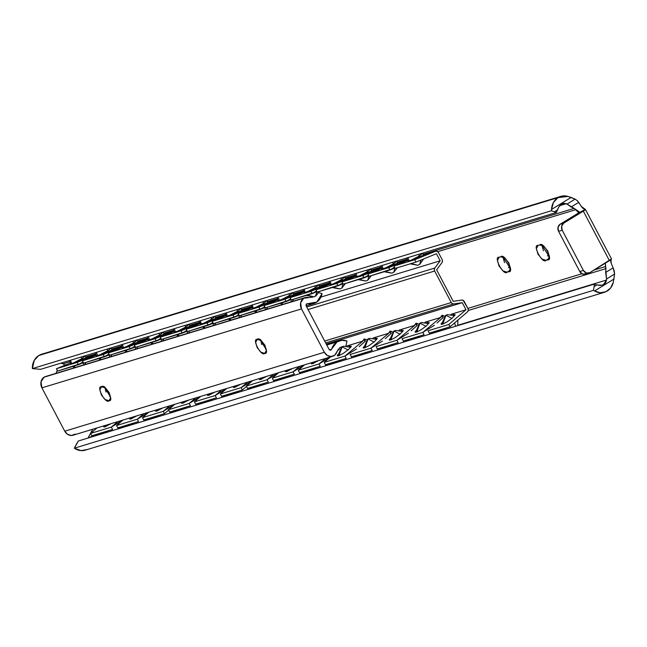 <?xml version="1.0" encoding="UTF-8"?>
<svg xmlns="http://www.w3.org/2000/svg" width="647" height="647" viewBox="0 0 647 647"><rect width="100%" height="100%" fill="white"/><g stroke="black" fill="none" stroke-linecap="round" stroke-linejoin="round"><path stroke-width="0.97" d="M73.588 366.194L75.699 367.561L73.588 366.194M83.447 365.005L83.423 362.724L83.447 365.005M82.468 359.586L81.975 358.567L73.046 363.129L81.975 358.567L81.045 357.023L82.468 359.586M86.108 357.799L71.591 363.598L70.555 360.217L71.591 363.598L70.669 363.671M69.447 360.549L70.652 363.857M86.043 357.815L85.307 355.89L81.975 358.567L85.234 355.753M560.739 196.381L41.562 354.265A15.876 13.644 73.1 0 0 38.82 355.502L558.005 197.61A15.876 13.644 -106.9 0 1 560.763 196.373A15.876 13.644 -106.9 0 1 567.953 196.445L571.123 197.432L551.527 209.434L551.462 210.736L551.527 209.434A15.876 13.644 -106.9 0 1 558.005 197.61L38.82 355.502A15.876 13.644 73.1 0 0 32.35 367.326L32.39 368.588L551.462 210.736L32.39 368.588L40.551 369.34L556.396 212.459L551.462 210.736L556.396 212.459L558.992 206.628L562.866 203.506L566.303 203.659L559.687 205.673L566.303 203.659L567.015 204.08L563.966 203.287L561.426 204.153L558.992 206.628L557.302 210.032L554.616 211.682L557.302 210.032M44.522 353.772A15.876 13.644 -106.9 0 0 38.82 355.502L34.242 360.387L32.39 368.588L40.551 369.34L556.396 212.459M610.833 259.706A5.313 2.645 -121.5 0 0 611.189 263.135L610.962 259.415L611.464 258.913L589.789 272.678A5.313 4.569 -106.9 0 1 588.81 273.107A5.313 4.569 -106.9 0 1 583.4 270.414L579.761 271.522L558.587 231.351L579.761 271.522L583.4 270.414L562.219 230.251L558.587 231.351L557.997 227.348L560.051 224.274A5.313 4.569 73.1 0 0 558.587 231.351L562.219 230.251A5.313 4.569 -106.9 0 1 563.683 223.175L560.051 224.274L578.119 213.211L560.051 224.274L563.683 223.175L583.327 211.14L609.425 260.644L589.789 272.678L586.287 273.01L583.4 270.414L562.219 230.251L561.628 226.24L563.683 223.175L585.365 209.41L580.197 212.572L574.172 208.374L571.164 206.991L578.709 202.374L581.232 206.328A5.313 2.645 -121.5 0 0 584.451 209.135L585.365 209.41L578.119 213.211L580.197 212.572L578.03 212.046L574.172 208.374L423.235 254.279L574.172 208.374L567.015 204.08L575.094 199.13L571.123 197.432L551.527 209.434L553.42 202.503L558.005 197.61L567.953 196.445L575.094 199.13L577.334 200.699L579.502 203.732M547.443 255.678L549.384 256.827L541.879 245.116L543.456 250.785M502.945 256.964L504.523 262.633M508.502 267.526L510.451 268.667L502.945 256.956M611.197 263.159L614.14 270.519L614.593 274.061L613.267 282.399A15.876 13.644 -106.9 0 1 604.5 292.258A15.876 13.644 -106.9 0 1 594.52 290.964L593.428 290.341L74.365 448.193L75.335 448.856A15.876 13.644 73.1 0 0 85.323 450.142L604.516 292.25M594.189 284.13L594.124 286.605L594.189 284.13L78.336 441.003L76.459 444.028L74.365 448.193L593.428 290.341L594.124 286.605L593.428 290.341L594.52 290.964L614.108 278.962L594.52 290.964L600.279 292.735L605.98 291.7L610.582 288.028L613.267 282.399L614.593 274.061L606.514 279.011L605.673 272.444L605.932 268.61L468.25 310.479L605.932 268.61L605.301 263.167L606.571 280.03L603.287 284.761L602.317 285.149L596.809 284.955L594.124 286.605L596.809 284.955L594.189 284.13L78.336 441.003L74.365 448.193L81.101 450.627L86.795 449.584M88.081 438.043L107.127 431.921L88.259 437.655L88.857 436.434L88.081 438.043M118.013 428.605L133.088 424.028L118.013 428.605M143.966 420.712L159.041 416.126L143.966 420.712M169.926 412.818L185.002 408.233L169.926 412.818M195.887 404.925L210.962 400.339L195.887 404.925M221.848 397.032L236.923 392.446L221.848 397.032M247.809 389.138L262.884 384.553L247.809 389.138M273.762 381.245L288.837 376.659L273.762 381.245M299.723 373.351L314.798 368.766L299.723 373.351M325.684 365.45L340.759 360.872L325.684 365.45M354.055 356.82L366.72 352.971L354.055 356.82M380.015 348.927L392.672 345.077L380.015 348.927M405.976 341.034L418.633 337.184L405.976 341.034M431.937 333.14L444.594 329.291L431.937 333.14M596.809 284.955L600.23 285.448L603.287 284.761L605.6 282.804L606.571 280.03L457.89 325.247L606.571 280.03L606.514 279.011L614.593 274.061L613.219 267.826L605.673 272.444L613.219 267.826M575.733 209.693L437.728 251.667L575.733 209.693M66.851 364.455L64.813 365.288L63.244 363.76L69.65 361.81L63.244 363.76L64.74 365.094L66.851 364.455M364.811 339.756L365.895 339.432L364.811 339.756M390.772 331.862L391.856 331.539L390.772 331.862M416.733 323.969L417.808 323.637L416.733 323.969M442.685 316.076L443.769 315.744L442.685 316.076M467.878 308.417L581.855 273.754L467.878 308.417M594.124 270.025L605.689 266.507L594.124 270.025M539.727 244.938L543.812 246.232L547.815 251.141L549.384 256.794L547.605 259.884L546.044 260.353L541.951 259.059L537.956 254.142L536.387 248.488L538.167 245.407L539.727 244.938C543.254 240.781 553.937 261.04 547.605 259.884L546.044 260.353C542.518 264.51 531.834 244.251 538.167 245.407L539.727 244.938M500.786 256.778L504.878 258.072L508.882 262.989L510.451 268.642L508.663 271.724L507.111 272.193L503.018 270.899L499.015 265.99L497.446 260.329L499.225 257.247L500.786 256.778C504.32 252.621 514.996 272.88 508.663 271.724L507.111 272.193C503.576 276.35 492.893 256.091 499.225 257.247L500.786 256.778M60.818 363.177L63.244 363.76M85.768 356.909L95.61 353.917L85.768 356.909M111.721 349.016L121.571 346.024L111.721 349.016M137.682 341.123L147.532 338.122L137.682 341.123M163.642 333.229L173.493 330.229L163.642 333.229M189.603 325.328L199.446 322.335L189.603 325.328M215.556 317.434L225.407 314.442L215.556 317.434M241.517 309.541L251.368 306.549L241.517 309.541M267.478 301.648L277.328 298.655L267.478 301.648M293.439 293.754L303.281 290.762L293.439 293.754M319.4 285.861L329.242 282.86L319.4 285.861M345.352 277.967L355.203 274.967L345.352 277.967M371.313 270.066L381.164 267.074L371.313 270.066M397.274 262.172L407.117 259.18L397.274 262.172M92.756 429.236L88.857 436.434L92.756 429.236M581.232 206.328L585.365 209.41M577.334 200.699L575.094 199.13L567.015 204.08L571.164 206.991L578.709 202.374L577.334 200.699M586.15 273.786L582.656 274.118L579.761 271.522A5.313 4.569 73.1 0 0 585.171 274.215M585.43 209.45A5.313 0.59 152.2 0 1 583.327 211.14L609.425 260.644A5.313 0.59 -27.8 0 0 611.528 258.954L585.43 209.45M509.367 271.376L508.663 271.724M510.111 270.357L507.111 272.193L510.111 270.357M548.308 259.528L547.605 259.884M549.052 258.509L546.044 260.353L549.052 258.509M265.359 353.044L264.704 353.375C261.388 357.265 251.376 338.276 257.312 339.36L255.646 342.247L257.118 347.552L260.87 352.154L264.704 353.375L266.37 350.48L264.906 345.183L261.153 340.573L257.312 339.36C260.628 335.461 270.64 354.459 264.704 353.375L265.569 352.841M260.377 340.039L266.354 349.801M109.61 400.412L108.947 400.736C105.639 404.634 95.627 385.644 101.563 386.728L99.889 389.615L101.361 394.921L105.113 399.522L108.947 400.736L110.621 397.848L109.149 392.551L105.396 387.941L101.563 386.728C104.871 382.83 114.883 401.819 108.947 400.736L109.82 400.202M104.62 387.407L110.605 397.169L109.812 396.627M307.624 303.686L316.82 302.068L322.044 293.657L318.979 292.63L322.044 293.657A14.808 12.73 -106.9 0 1 313.852 303.532A14.808 12.73 -106.9 0 1 307.624 303.686L306.379 304.066L307.624 303.686L306.662 303.831L307.624 303.686L306.662 303.831L306.031 304.777L306.209 306.015L306.662 303.831M331.644 349.251A14.808 12.73 -106.9 0 1 337.079 341.891L326.775 345.021L337.079 341.891A14.808 12.73 -106.9 0 1 339.651 340.726A14.808 12.73 -106.9 0 1 347.01 341.026L345.951 345.838L347.01 341.026L341.883 340.306L337.079 341.891L330.754 350.189L329.064 349.364L306.209 306.015L329.064 349.364L330.455 350.245L331.644 349.251L329.501 349.898L331.644 349.251M339.538 348.87L338.082 349.315L339.538 348.87M342.554 346.582L340.031 347.496L336.933 351.685L340.031 347.496L342.473 346.622M75.149 434.08L71.558 435.488L67.692 434.42L64.765 431.201L324.357 352.251L327.277 355.47L331.143 356.546L334.742 355.13L336.933 351.685A8.015 6.891 -106.9 0 1 332.461 356.335A8.015 6.891 -106.9 0 1 324.357 352.251L301.502 308.902A8.015 6.891 -106.9 0 1 303.71 298.227L44.117 377.169A8.015 6.891 73.1 0 0 41.909 387.844L301.502 308.902L324.357 352.251L64.765 431.201L41.909 387.844L301.502 308.902L300.604 302.853L303.71 298.227A8.015 6.891 -106.9 0 1 305.101 297.596A8.015 6.891 -106.9 0 1 308.393 297.539L312.816 297.102M109.392 354.847L109.408 357.112L109.383 354.831M57.47 370.634L57.009 370.771L57.47 370.634M312.792 297.102L303.71 298.227L44.117 377.169A8.015 6.891 -106.9 0 1 46.996 376.295M56.063 373.335L57.009 370.771M305.093 297.604L45.5 376.546A8.015 6.891 73.1 0 0 44.117 377.169L41.02 381.803L41.909 387.844L64.765 431.201A8.015 6.891 73.1 0 0 72.868 435.277M266.354 349.809L265.569 349.259M261.833 344.673L260.353 339.36M106.084 392.042L104.604 386.728M455.116 314.596L455.019 315.024L453.773 314.482L452.868 314.822L453.773 314.482L455.019 315.024L452.213 318.106L446.988 321.915L442.411 324.228L441.157 323.686L441.432 323.217L441.165 324.301M443.494 323.815L442.411 324.228L441.157 323.686M423.575 255.169L413.959 259.269L408.136 261.048M429.155 322.489L429.066 322.918L427.813 322.384L426.907 322.716L427.813 322.384L429.066 322.918L426.252 325.999L421.027 329.808L416.45 332.121L415.204 331.579L415.479 331.11M417.533 331.717L416.45 332.121L415.204 331.579L415.471 331.094M415.204 332.194L415.204 331.579M403.194 330.382L403.105 330.819L401.852 330.277L400.946 330.609L401.852 330.277L403.105 330.819L400.291 333.892L395.066 337.702L390.489 340.015L389.243 339.473L389.518 339.004L389.243 340.096M391.572 339.61L390.489 340.015L389.243 339.473M377.241 338.276L377.144 338.713L375.899 338.171L374.985 338.502L375.899 338.171L377.144 338.713L374.338 341.786L369.113 345.595L364.536 347.908L363.282 347.366L363.557 346.897M365.62 347.504L364.536 347.908L363.282 347.366L363.557 346.889M363.29 347.989L363.282 347.366M351.281 346.169L351.184 346.606L349.938 346.064L349.032 346.396L349.938 346.064L351.184 346.606L348.377 349.679L343.153 353.488L338.575 355.801L337.322 355.268L337.597 354.799L337.33 355.882M339.659 355.397L338.575 355.801L337.322 355.268M318.316 360.638L312.614 363.695L311.369 363.161L311.636 362.692L311.797 363.857M313.698 363.29L312.614 363.695L311.369 363.161L311.636 362.676M311.369 363.776L311.369 363.161M292.363 368.531L286.653 371.596L285.408 371.055L285.683 370.585L285.837 371.75M287.737 371.184L286.653 371.596L285.408 371.055L285.683 370.569M285.408 371.669L285.408 371.055M266.402 376.425L260.701 379.49L259.447 378.948L259.722 378.479M261.784 379.077L260.701 379.49L259.447 378.948L259.722 378.463L259.876 379.643M259.455 379.563L259.447 378.948M240.441 384.326L234.74 387.383L233.486 386.841L233.761 386.372M235.823 386.979L234.74 387.383L233.486 386.841L233.761 386.356L233.915 387.537M233.494 387.456L233.486 386.841M214.48 392.219L208.779 395.277L207.525 394.735L207.8 394.266L207.954 395.43M209.863 394.872L208.779 395.277L207.525 394.735L207.8 394.249M207.533 395.357L207.525 394.735M188.52 400.113L182.818 403.17L181.572 402.628L181.847 402.159L182.001 403.324M183.902 402.766L182.818 403.17L181.572 402.628L181.847 402.143M181.572 403.251L181.572 402.628M162.567 408.006L156.857 411.063L155.612 410.522L155.887 410.052L156.04 411.217M157.949 410.659L156.857 411.063L155.612 410.522L155.887 410.044M155.62 411.144L155.612 410.522M136.606 415.9L130.904 418.957L129.651 418.423L129.926 417.954M131.988 418.552L130.904 418.957L129.651 418.423L129.926 417.938L130.079 419.119M129.659 419.038L129.651 418.423M397.614 263.07L388.006 267.171L382.175 268.942M371.661 270.964L362.045 275.064L356.214 276.835M345.7 278.857L336.084 282.957L330.253 284.729M330.237 284.906L329.04 281.607M319.739 286.75L310.123 290.851L304.3 292.622M304.284 292.808L303.079 289.5M293.778 294.644L284.162 298.744L278.339 300.515M267.826 302.537L258.21 306.638L252.379 308.409M252.362 308.595L251.157 305.287M241.865 310.431L232.249 314.531L226.418 316.31M226.401 316.488L225.205 313.18M215.904 318.332L206.288 322.424L200.465 324.204M200.449 324.382L199.244 321.082M189.943 326.225L180.327 330.326L174.504 332.097M163.99 334.119L154.374 338.219L148.543 339.99M138.029 342.012L128.413 346.113L122.582 347.884M112.068 349.906L102.452 354.006L96.621 355.777M110.645 423.793L104.943 426.858L103.69 426.316L103.965 425.847L103.641 426.826M106.027 426.446L104.943 426.858L103.69 426.316M407.561 260.498L393.918 266.071L414.687 259.754L435.512 251.254L423.437 254.926L435.512 251.254A2.653 2.281 -106.9 0 1 438.415 252.532L442.144 259.593A2.653 2.281 -106.9 0 1 441.998 262.585L436.628 269.823L453.24 301.34L461.764 300.071A2.653 2.281 -106.9 0 1 464.222 301.47L467.943 308.53A2.653 2.281 -106.9 0 1 467.474 311.878L450.045 326.816L429.276 333.132L450.045 326.816L448.816 324.479L428.047 330.795L429.276 333.132L428.047 330.795L448.816 324.479L465.994 309.759L450.943 314.337L465.994 309.759L462.257 302.675L326.258 344.034L462.257 302.675L453.733 303.944L325.659 342.894L453.733 303.944A2.653 2.281 -106.9 0 1 451.274 302.545L324.681 341.042L451.274 302.545L434.663 271.028L308.061 309.533L434.663 271.028A2.653 2.281 -106.9 0 1 434.8 268.036L306.727 306.985L434.8 268.036L440.178 260.798L320.985 297.046L440.178 260.798L436.442 253.713L415.916 262.092L395.147 268.408L415.916 262.092L414.687 259.754L393.918 266.071L395.147 268.408L393.918 266.071L407.561 260.498M413.959 259.269L409.058 260.967L408.022 257.587L409.058 260.967M384.172 271.74L391.815 273.155L385.102 271.457L391.815 273.155L393.764 272.282L394.929 267.987L369.194 276.301L389.955 269.985L388.726 267.648L407.375 260.037L401.189 263.103L403.833 261.485L388.726 267.648L367.957 273.964L388.726 267.648L389.955 269.985L394.508 267.195L389.955 269.985L394.913 267.955M407.303 259.835L397.484 262.819L407.303 259.835M381.601 268.4L367.957 273.964L369.194 276.301L367.957 273.964L381.601 268.4M388.006 267.171L383.097 268.861L382.062 265.48L383.097 268.861M368.96 275.857L343.233 284.195L364.002 277.878L362.765 275.541L381.415 267.931L375.228 270.996L377.872 269.378L362.765 275.541L342.004 281.857L362.765 275.541L364.002 277.878L368.555 275.088L364.002 277.878L368.952 275.848L367.803 280.175L368.968 275.881M381.35 267.729L371.524 270.713L381.35 267.729M355.64 276.293L342.004 281.857L343.233 284.195L342.004 281.857L355.64 276.293M362.045 275.064L357.144 276.762L356.101 273.374L357.144 276.762M342.999 283.75L317.273 292.088L338.041 285.772L336.812 283.435L355.462 275.824L349.275 278.889L351.911 277.272L336.812 283.435L316.043 289.751L336.812 283.435L338.041 285.772L342.595 282.982L338.041 285.772L342.991 283.742M355.389 275.622L345.563 278.598M329.679 284.187L316.043 289.751L317.273 292.088L316.043 289.751L329.679 284.187M336.084 282.957L331.183 284.656L330.148 281.267L331.183 284.656M317.038 291.643L291.312 299.982L312.08 293.665L310.851 291.328L329.501 283.718L323.314 286.783L325.951 285.165L310.851 291.328L290.082 297.644L310.851 291.328L312.08 293.665L316.634 290.875L312.08 293.665L317.038 291.635M329.428 283.515L319.602 286.492M303.726 292.08L290.082 297.644L291.312 299.982L290.082 297.644L303.726 292.08M310.123 290.851L305.222 292.549L304.187 289.16L305.222 292.549M291.077 299.545L265.351 307.875L286.12 301.559L284.89 299.229L303.54 291.619L297.353 294.676L299.99 293.059L284.89 299.229L264.122 305.546L284.89 299.229L286.12 301.559L290.673 298.768L286.12 301.559L291.077 299.537M303.467 291.409L293.641 294.393M277.765 299.973L264.122 305.546L265.351 307.875L264.122 305.546L277.765 299.973M284.162 298.744L279.261 300.443L278.226 297.054L279.261 300.443M265.124 307.438L239.398 315.768L260.167 309.46L258.929 307.123L277.579 299.512L271.392 302.578L274.037 300.96L258.929 307.123L238.161 313.439L258.929 307.123L260.167 309.46L264.72 306.67L260.167 309.46L265.116 307.43M277.514 299.302L267.688 302.295L277.514 299.302M251.804 307.867L238.161 313.439L239.398 315.768L238.161 313.439L251.804 307.867M258.21 306.638L253.309 308.336L252.265 304.955L253.309 308.336M239.164 315.332L213.437 323.67L234.206 317.353L232.969 315.016L251.626 307.406L245.431 310.471L248.076 308.854L232.969 315.016L212.208 321.333L232.969 315.016L234.206 317.353L238.759 314.563L234.206 317.353L239.155 315.324M251.554 307.196L241.727 310.18M225.843 315.76L212.208 321.333L213.437 323.67L212.208 321.333L225.843 315.76M232.249 314.531L227.348 316.229L226.304 312.849L227.348 316.229M213.203 323.225L187.476 331.563L208.245 325.247L207.016 322.91L225.666 315.299L219.479 318.364L222.115 316.747L207.016 322.91L186.247 329.226L207.016 322.91L208.245 325.247L212.798 322.457L208.245 325.247L213.203 323.217M225.593 315.089L215.766 318.073M199.891 323.662L186.247 329.226L187.476 331.563L186.247 329.226L199.891 323.662M206.288 322.424L201.387 324.123L200.352 320.742L201.387 324.123M187.242 331.118L161.515 339.457L182.284 333.14L181.055 330.803L199.705 323.193L193.518 326.258L196.154 324.64L181.055 330.803L160.286 337.119L181.055 330.803L182.284 333.14L186.837 330.35L182.284 333.14L187.242 331.11M199.632 322.99L189.806 325.967M173.93 331.555L160.286 337.119L161.515 339.457L160.286 337.119L173.93 331.555M180.327 330.326L175.426 332.024L174.391 328.636L175.426 332.024M161.297 339.036L161.329 341.325L161.297 339.036L135.563 347.35L156.323 341.034L155.094 338.696L173.744 331.086L167.557 334.151L170.201 332.534L155.094 338.696L134.325 345.013L155.094 338.696L156.323 341.034L160.877 338.244L156.323 341.034L161.281 339.004M173.671 330.884L163.853 333.868L173.671 330.884M147.969 339.449L134.325 345.013L135.563 347.35L134.325 345.013L147.969 339.449M154.374 338.219L149.465 339.918L148.43 336.529L149.465 339.918M135.336 346.929L135.369 349.218L135.336 346.929L109.602 355.243L130.37 348.927L129.133 346.59L147.783 338.979L141.596 342.045L144.241 340.427L129.133 346.59L108.373 352.906L129.133 346.59L130.37 348.927L134.924 346.137L130.37 348.927L135.32 346.897M147.718 338.777L137.892 341.753M122.008 347.342L108.373 352.906L109.602 355.243L108.373 352.906L122.008 347.342M128.413 346.113L123.512 347.811L122.469 344.422L123.512 347.811M109.367 354.799L83.641 363.137L104.41 356.82L103.18 354.491L121.83 346.881L115.643 349.938L118.28 348.321L103.18 354.491L82.412 360.8L103.18 354.491L104.41 356.82L108.963 354.03L104.41 356.82L109.367 354.799M121.757 346.671L111.931 349.647M96.047 355.235L82.412 360.8L83.641 363.137L82.412 360.8L96.047 355.235M102.452 354.006L97.551 355.704L96.516 352.316L97.551 355.704M443.244 317.451L437.089 322.942M455.019 315.024L452.213 318.106L446.988 321.915M442.791 315.34A5.313 2.645 -121.5 0 0 442.685 316.213L440.761 316.795L442.685 316.213L442.516 318.057M440.72 317.442L422.855 332.372L434.404 325.295L422.855 332.372L424.084 334.709L403.316 341.026L424.084 334.709L422.855 332.372L402.086 338.688L403.316 341.026L402.086 338.688L422.855 332.372L440.72 317.442L424.982 322.23L440.72 317.442L441.836 315.364L444.529 316.286M417.291 325.344L411.136 330.835M429.066 322.918L426.252 325.999L421.027 329.808M416.83 323.233A5.313 2.645 -121.5 0 0 416.725 324.107L414.808 324.689L416.725 324.107L416.555 325.951M414.767 325.336L396.894 340.273L408.451 333.189L396.894 340.273L398.123 342.603L377.355 348.919L398.123 342.603L396.894 340.273L376.125 346.582L377.355 348.919L376.125 346.582L396.894 340.273L414.767 325.336L399.021 330.124L414.767 325.336L415.875 323.257L418.577 324.179M391.33 333.245L385.175 338.729M403.105 330.819L400.291 333.892L395.066 337.702M390.869 331.127A5.313 2.645 -121.5 0 0 390.772 332L388.847 332.582L390.772 332L390.602 333.844M388.807 333.229L370.933 348.167L382.49 341.082L370.933 348.167L372.162 350.496L351.402 356.812L372.162 350.496L370.933 348.167L350.164 354.483L351.402 356.812L350.164 354.483L370.933 348.167L388.807 333.229L373.068 338.017L388.807 333.229L389.923 331.151L392.616 332.073M365.369 341.139L359.214 346.63M377.144 338.713L374.338 341.786L369.113 345.595M364.908 339.02A5.313 2.645 -121.5 0 0 364.811 339.893L362.886 340.476L364.811 339.893L364.641 341.737M362.846 341.123L344.972 356.06L356.529 348.984L344.972 356.06L346.21 358.398L325.441 364.706L346.21 358.398L344.972 356.06L324.212 362.377L325.441 364.706L324.212 362.377L344.972 356.06L362.846 341.123L347.107 345.91L362.846 341.123L363.962 339.044L366.655 339.966M339.408 349.032L337.144 351.07M330.504 356.934L324.212 362.377L330.471 356.942L319.02 363.954L298.251 370.27L299.48 372.607L320.249 366.291L299.48 372.607L298.251 370.27L319.02 363.954L325.481 358.462L319.02 363.954L320.249 366.291L319.02 363.954L330.447 356.95M351.184 346.606L348.377 349.679L343.153 353.488M338.777 349.105L338.68 349.631M304.543 364.827L298.251 370.27L304.511 364.835L293.059 371.847L272.29 378.163L273.519 380.501L294.288 374.184L273.519 380.501L272.29 378.163L293.059 371.847L299.521 366.356L293.059 371.847L294.288 374.184L293.059 371.847L304.486 364.843M318.381 360.622L317.192 361.39M278.582 372.721L272.29 378.163L278.55 372.737L267.098 379.74L246.329 386.057L247.566 388.394L268.327 382.078L247.566 388.394L246.329 386.057L267.098 379.74L273.56 374.249L267.098 379.74L268.327 382.078L267.098 379.74L278.525 372.737M292.42 368.515L291.231 369.283M252.621 380.614L246.329 386.057L252.621 380.614M266.459 376.408L265.278 377.177M246.523 386.413L242.374 389.971L221.606 396.287L242.374 389.971L241.137 387.634L220.376 393.95L221.606 396.287L220.376 393.95L241.137 387.634L247.599 382.142L241.137 387.634L252.565 380.638L241.137 387.634L242.374 389.971L246.523 386.413M226.668 388.515L220.376 393.95L226.636 388.523M240.506 384.302L239.317 385.07M216.413 397.865L195.645 404.181L216.413 397.865L215.184 395.535L194.415 401.844L195.645 404.181L194.415 401.844L215.184 395.535L221.646 390.036L215.184 395.535L226.612 388.532L215.184 395.535L216.413 397.865M200.707 396.409L194.415 401.844L200.675 396.417M214.545 392.195L213.356 392.964M190.453 405.758L169.684 412.074L190.453 405.758L189.223 403.429L168.455 409.745L169.684 412.074L168.455 409.745L189.223 403.429L195.685 397.937L189.223 403.429L200.651 396.425L189.223 403.429L190.453 405.758M174.747 404.302L168.455 409.745L174.747 404.302M188.584 400.097L187.395 400.857M168.641 410.101L164.492 413.659L143.731 419.968L164.492 413.659L163.262 411.322L142.494 417.638L143.731 419.968L142.494 417.638L163.262 411.322L169.724 405.831L163.262 411.322L174.69 404.318L163.262 411.322L164.492 413.659L168.641 410.101M148.786 412.196L142.494 417.638L148.753 412.204M162.623 407.99L161.443 408.75M83.406 362.7L57.68 371.03L78.449 364.714L77.219 362.385L95.869 354.774L89.682 357.84L92.319 356.214L77.219 362.385L56.451 368.701L77.219 362.385L78.449 364.714L83.002 361.924L78.449 364.714L83.406 362.692M95.796 354.564L85.97 357.548M70.094 363.129L56.451 368.701L57.68 371.03L56.451 368.701L70.094 363.129M76.492 361.899L71.591 363.598M138.539 421.553L117.77 427.869L138.539 421.553L137.301 419.216L116.541 425.532L117.77 427.869L116.541 425.532L137.301 419.216L143.763 413.724L137.301 419.216L148.729 412.212L137.301 419.216L138.539 421.553M122.833 420.089L116.541 425.532L122.793 420.097M136.663 415.884L135.482 416.644M112.578 429.446L91.809 435.763L112.578 429.446L111.349 427.109L90.58 433.425L91.809 435.763L90.58 433.425L111.349 427.109L117.803 421.618L111.349 427.109L122.776 420.105L111.349 427.109L112.578 429.446M96.953 427.958L90.58 433.425L96.953 427.958M110.71 423.777L109.521 424.545M415.916 262.092L414.687 259.754L435.512 251.254L437.129 251.295L438.415 252.532L442.144 259.593L442.491 261.153L441.998 262.585L436.628 269.823L453.24 301.34L461.764 300.071L463.155 300.345L467.943 308.53L468.266 310.358L467.474 311.878L450.045 326.816L448.816 324.479L465.994 309.759L462.257 302.675L453.733 303.944L452.342 303.669L451.274 302.545L434.663 271.028L434.307 269.467L434.8 268.036L440.178 260.798L436.442 253.713L415.916 262.092M112.004 349.922L111.268 347.997L107.928 350.674L98.999 355.235L107.928 350.674L107.006 349.129L108.421 351.693L107.928 350.674L111.195 347.851M137.957 342.028L137.229 340.104L133.889 342.781L124.96 347.342L133.889 342.781L132.967 341.236L134.382 343.8L133.889 342.781L137.156 339.958M163.917 334.135L163.19 332.202L159.849 334.887L150.921 339.449L159.849 334.887L158.927 333.342L160.343 335.906L159.849 334.887L163.109 332.065M189.878 326.234L189.15 324.309L185.81 326.994L176.882 331.555L185.81 326.994L184.88 325.441L186.304 328.013L185.81 326.994L189.07 324.171M215.839 318.34L215.103 316.415L211.763 319.1L202.843 323.654L211.763 319.1L210.841 317.548L212.256 320.119L211.763 319.1L215.03 316.278M345.635 278.873L344.9 276.94L341.559 279.625L332.631 284.187L341.559 279.625L340.637 278.081L342.053 280.644L341.559 279.625L344.827 276.803M397.549 263.078L396.821 261.153L393.481 263.839L384.553 268.392L393.481 263.839L392.551 262.286L393.974 264.858L393.481 263.839L396.74 261.016M423.51 255.185L422.774 253.26L419.442 255.937L410.513 260.498L419.442 255.937L418.512 254.392L419.935 256.964L419.442 255.937L422.701 253.123M99.549 358.301L101.66 359.667L99.549 358.301M97.576 355.745L96.346 355.858L95.408 352.655M125.51 350.407L127.613 351.774L125.51 350.407M121.369 344.762L122.364 348.07M151.471 342.514L153.574 343.88L151.471 342.514M147.322 336.869L148.325 340.176M177.432 334.62L179.534 335.987L177.432 334.62M187.282 333.423L187.258 331.143L187.282 333.423M174.553 332.259L175.45 332.065M203.384 326.719L205.495 328.094L203.384 326.719M213.243 325.53L213.219 323.249L213.243 325.53M229.345 318.825L231.448 320.2L229.345 318.825M239.204 317.637L239.18 315.356L239.204 317.637M238.217 312.226L237.724 311.199L228.795 315.76L237.724 311.199L236.802 309.654L238.217 312.226M241.841 310.625L241.064 308.522L237.724 311.199L240.991 308.384M255.306 310.932L257.409 312.307L255.306 310.932M265.165 309.743L265.133 307.462L265.165 309.743M264.178 304.325L263.685 303.306L254.756 307.867L263.685 303.306L262.763 301.761L264.178 304.325M267.793 302.731L267.025 300.629L263.685 303.306L266.952 300.491M281.267 303.039L283.37 304.405L281.267 303.039M291.118 301.85L291.093 299.569L291.118 301.85M290.139 296.431L289.646 295.412L280.717 299.973L289.646 295.412L288.716 293.867L290.139 296.431M277.118 297.394L278.121 300.701M293.754 294.83L292.986 292.735L289.646 295.412L292.905 292.59M307.22 295.145L313.932 296.844L307.22 295.145M315.388 296.189L317.054 291.668L315.89 295.962L313.932 296.844L315.89 295.962L319.489 291.417M316.092 288.538L315.599 287.519L306.678 292.08L315.599 287.519L314.677 285.974L316.092 288.538M319.715 286.936L318.939 284.842L315.599 287.519L318.866 284.696M333.181 287.252L339.893 288.95L333.181 287.252M332.259 287.535L339.893 288.95L341.851 288.069L343.015 283.774L341.851 288.069L345.449 283.515M359.142 279.358L365.854 281.049L359.142 279.358M367.31 280.394L365.854 281.049L367.803 280.175L371.41 275.622M368.014 272.751L367.52 271.732L358.592 276.293L367.52 271.732L366.598 270.187L368.014 272.751M354.993 273.713L355.987 277.021M371.629 271.15L370.86 269.047L367.52 271.732L370.788 268.909M383.121 268.909L382.223 269.103M394.929 267.987L393.764 272.282L397.371 267.729M411.055 263.564L417.768 265.262L411.055 263.564M410.133 263.847L417.768 265.262L419.725 264.388L420.882 260.062L419.725 264.388L423.567 258.97M406.914 257.918L407.909 261.234M107.442 431.007L108.34 431.881L107.442 431.007M118.045 428.929L117.883 427.829L118.045 428.929M105.267 426.745L105.065 425.491L105.267 426.745M133.395 423.114L134.301 423.987L133.395 423.114M143.998 421.035L143.844 419.935L143.998 421.035M131.228 418.852L131.026 417.598L131.228 418.852M159.356 415.22L160.262 416.094L159.356 415.22M169.959 413.142L169.805 412.042L169.959 413.142M157.181 410.958L156.986 409.705L157.181 410.958M185.317 407.327L186.215 408.2L185.317 407.327M195.92 405.248L195.766 404.149L195.92 405.248M183.141 403.065L182.947 401.811L183.141 403.065M211.278 399.425L212.176 400.307L211.278 399.425M221.881 397.355L221.719 396.255L221.881 397.355M209.102 395.171L208.9 393.918L209.102 395.171M237.231 391.532L238.136 392.414L237.231 391.532M247.833 389.462L247.68 388.354L247.833 389.462M235.063 387.278L234.861 386.016L235.063 387.278M263.192 383.639L264.097 384.512L263.192 383.639M273.794 381.568L273.641 380.46L273.794 381.568M261.016 379.385L260.822 378.123L261.016 379.385M289.152 375.745L290.058 376.619L289.152 375.745M299.755 373.675L299.601 372.567L299.755 373.675M286.977 371.483L286.783 370.23L286.977 371.483M315.113 367.852L316.011 368.725L315.113 367.852M325.716 365.773L325.562 364.673L325.716 365.773M312.938 363.59L312.736 362.336L312.938 363.59M341.074 359.958L341.972 360.832L341.074 359.958M351.677 357.88L351.515 356.78L351.677 357.88M338.899 355.696L342.109 346.857L338.899 355.696M348.054 349.954L342.109 346.857L343.565 346.202L342.109 346.857L348.054 349.954M367.027 352.065L367.933 352.938L367.027 352.065M377.63 349.987L377.476 348.887L377.63 349.987M363.711 348.062L367.569 339.19L368.07 338.963L374.015 342.061L368.07 338.963L364.859 347.803L368.07 338.963L366.817 339.966M368.07 338.963L369.518 338.308L368.07 338.963M392.988 344.164L393.894 345.045L392.988 344.164M403.591 342.093L403.437 340.993L403.591 342.093M390.812 339.91L394.023 331.07L390.812 339.91M399.975 334.167L394.023 331.07L395.479 330.415L394.023 331.07L399.975 334.167M418.949 336.27L419.846 337.152L418.949 336.27M429.551 334.2L429.398 333.1L429.551 334.2M416.773 332.016L419.984 323.177L416.773 332.016M425.928 326.266L419.984 323.177L421.44 322.521L419.984 323.177L425.928 326.266M444.91 328.377L445.807 329.25L444.91 328.377M455.512 326.306L454.639 322.877L455.512 326.306M442.734 324.123L445.945 315.283L442.734 324.123M451.889 318.373L445.945 315.283L447.401 314.628L445.945 315.283L451.889 318.373M72.666 366.477L74.728 367.658M84.806 364.593L85.857 362.466M588.875 273.091L585.236 274.199M306.144 305.877L313.714 303.572M73.022 435.237L332.615 356.295M339.635 340.734L326.606 344.697M407.303 259.827L397.476 262.811M381.342 267.721L371.524 270.705M277.506 299.294L267.68 302.286M173.671 330.876L163.845 333.86M423.437 254.918L435.641 251.206M98.627 358.584L100.689 359.764M110.766 356.699L111.818 354.572M124.588 350.69L126.642 351.871M136.727 348.806L137.779 346.679M150.541 342.789L152.603 343.978M162.68 340.912L163.74 338.777M173.283 328.975L174.278 332.283M176.502 334.895L178.564 336.076M188.641 333.011L189.692 330.884M202.462 327.002L204.525 328.183M214.602 325.118L215.653 322.99M228.423 319.108L230.486 320.289M240.563 317.224L241.614 315.097M254.376 311.215L256.438 312.396M266.515 309.331L267.575 307.204M280.337 303.322L282.399 304.502M292.476 301.437L293.536 299.31M306.298 295.428L313.932 296.844M339.893 288.95L341.851 288.069M358.22 279.633L365.854 281.049M391.815 273.155L393.764 272.282M380.954 265.82L381.956 269.128M417.768 265.262L419.725 264.388M103.965 425.823L104.118 427.012M106.44 431.306L107.442 432.156M120.302 428.249L120.657 426.988M132.4 423.413L133.395 424.262M146.254 420.348L146.61 419.094M158.361 415.52L159.356 416.369M172.215 412.454L172.571 411.201M184.322 407.626L185.317 408.475M198.176 404.561L198.532 403.307M210.275 399.733L211.278 400.582M224.137 396.668L224.493 395.406M236.236 391.839L237.231 392.68M250.09 388.774L250.446 387.513M262.197 383.946L263.192 384.787M276.051 380.881L276.406 379.619M288.158 376.044L289.152 376.894M302.012 372.987L302.367 371.726M314.118 368.151L315.113 369M327.972 365.094L328.328 363.832M350.747 347.293L343.565 346.202L341.608 347.083L337.75 355.963M340.071 360.258L341.074 361.107M353.925 357.193L354.289 355.939M366.032 352.364L367.027 353.213M379.886 349.299L380.242 348.046M367.569 339.19L369.518 338.308L376.708 339.4M402.669 331.507L395.479 330.415L393.53 331.296L389.672 340.168M391.993 344.471L392.988 345.32M405.847 341.406L406.203 340.152M428.629 323.605L421.44 322.521L419.491 323.403L415.633 332.275M417.954 336.577L418.949 337.427M431.808 333.512L432.164 332.251M454.582 315.712L447.401 314.628L445.443 315.501L441.586 324.382M443.907 328.684L444.91 329.525M457.769 325.619L457.874 320.103"/></g></svg>
